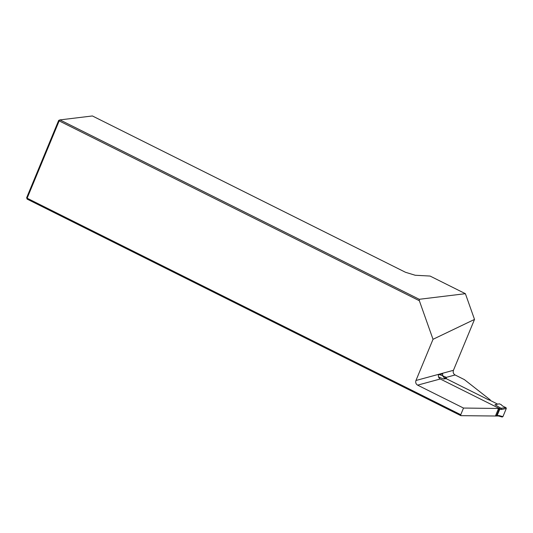 <?xml version="1.0" encoding="UTF-8"?>
<svg xmlns="http://www.w3.org/2000/svg" width="533" height="533" viewBox="0 0 533 533"><rect width="100%" height="100%" fill="white"/><g stroke="black" fill="none" stroke-linecap="round" stroke-linejoin="round"><path stroke-width="0.8" d="M444.542 377.837C443.036 376.938 442.417 375.585 442.69 373.78L438.432 374.932C438.159 376.744 438.772 378.097 440.278 378.99L499.334 408.478L463.51 408.051L417.619 385.146C415.9 384.053 415.347 382.501 415.96 380.489L453.436 370.315C452.823 372.327 453.376 373.88 455.095 374.972L446.134 377.404M455.095 374.972L464.37 379.603L490.293 399.923A2.099 0.42 -157.5 0 1 490.3 400.023A2.099 0.42 -157.5 0 1 487.562 399.317L444.902 378.017M496.21 416.02L460.865 415.667L27.143 199.115L27.136 198.209L460.752 414.707L463.51 408.051M474.517 319.42L433.023 339.301L419.351 300.732L59.163 120.898L59.956 119.898L92.402 115.961L405.466 272.27L415.2 275.255L430.071 276.054L465.396 293.69L474.517 319.42L453.436 370.315M460.865 415.667L460.752 414.707M419.351 300.732L419.258 299.293L465.396 293.69M27.143 199.115L26.65 197.723L58.677 120.405L59.956 119.898L419.258 299.293M433.023 339.301L415.96 380.489M58.677 120.405L59.163 120.898L27.136 198.209L26.65 197.723M499.328 408.498L499.674 409.424L499.101 409.491L498.502 408.598L495.43 416.013L497.129 415.573L496.556 415.973M499.101 409.491L496.549 415.64M499.361 408.491L505.964 407.578C503.518 406.659 501.973 405.706 501.306 404.72L499.341 403.827L494.937 404.714L501.373 408.511L501.693 409.444L499.674 409.424L497.129 415.573L499.148 415.593L502.925 416.639L502.073 416.973M446.567 378.623L446.074 377.231L439.638 374.606M497.709 404.154L489.421 400.017M438.519 376.891L443.436 379.003L446.201 378.663M505.964 407.578L506.297 408.498L502.925 416.639M498.428 415.98L499.148 415.593M443.436 379.003L446.074 377.231M440.278 378.99L417.619 385.146M506.297 408.498L501.693 409.444M490.3 400.023L490.153 400.383M495.87 416.06L496.629 415.967M498.495 415.993L502.186 417.019M496.596 415.973L498.568 416"/></g></svg>
